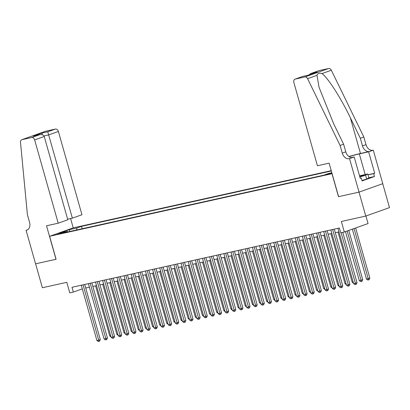 <?xml version="1.0" encoding="UTF-8"?>
<svg xmlns="http://www.w3.org/2000/svg" width="410" height="410" viewBox="0 0 410 410"><rect width="100%" height="100%" fill="white"/><g stroke="black" fill="none" stroke-linecap="round" stroke-linejoin="round"><path stroke-width="0.61" d="M56.913 234.458L62.033 232.854L56.913 234.458M331.244 170.678L73.339 227.837L49.605 236.293L332.09 173.666M382.73 183.685L389.5 207.614L365.761 216.065L341.34 221.477L344.318 232.009L368.057 223.552L365.92 216.008M49.605 236.293L56.103 259.263L35.603 263.809L42.373 287.743L66.799 282.326L69.777 292.858L73.344 292.069L82.297 288.881M367.98 174.757L374.699 173.266L373.674 173.635L374.484 176.505L362.102 180.912L361.292 178.042L360.262 178.406L354.194 156.968L349.545 158.624L359.027 192.126L338.486 196.677L358.991 192.136L365.761 216.065M344.318 232.009L340.751 232.798L339.398 228.011L71.986 287.282L73.344 292.069M331.89 172.964L326.181 174.68L331.992 173.317M67.886 231.906L67.291 231.43L62.802 233.029L323.792 175.183L328.282 173.584L331.844 172.794M67.291 231.43L59.45 233.167L69.198 229.697L77.044 227.96L81.534 226.361L331.336 170.996M338.486 196.677L331.987 173.707M85.716 288.03L89.406 287.215M92.85 286.452L96.534 285.632M99.978 284.868L103.663 284.053M107.107 283.289L110.797 282.469M114.241 281.711L117.926 280.891M121.37 280.127L125.06 279.312M128.504 278.549L132.189 277.729M135.633 276.965L139.318 276.15M142.762 275.387L146.452 274.567M149.896 273.808L153.581 272.988M157.025 272.225L160.715 271.41M164.159 270.646L167.844 269.826M171.288 269.062L174.973 268.248M178.417 267.484L182.107 266.669M185.551 265.906L189.236 265.085M192.679 264.322L196.369 263.507M199.813 262.743L203.498 261.923M206.942 261.16L210.627 260.345M214.071 259.581L217.761 258.766M221.205 258.003L224.89 257.183M228.334 256.419L232.024 255.604M235.468 254.841L239.153 254.021M242.597 253.257L246.282 252.442M249.726 251.678L253.416 250.864M256.86 250.1L260.545 249.28M263.989 248.516L267.679 247.701M271.123 246.938L274.808 246.118M278.252 245.359L281.936 244.539M285.38 243.776L289.07 242.961M292.514 242.197L296.199 241.377M299.643 240.614L303.333 239.799M306.777 239.035L310.462 238.22M313.906 237.457L317.591 236.637M321.035 235.873L324.725 235.058M328.169 234.294L331.854 233.474M335.298 232.711L338.988 231.896M82.205 228.729L81.534 226.361M77.044 227.96L76.398 230.015M69.198 229.697L69.792 231.481M341.115 232.716L355.414 283.248L353.63 283.643L337.978 228.329M342.775 232.352L357.018 282.674L355.414 283.248L355.711 284.438L354.998 284.596L353.63 283.643M357.018 282.674L356.351 284.212L355.711 284.438M352.333 229.154L366.458 279.072L369.846 278.108L355.66 227.97M369.846 278.108L369.184 279.64L368.544 279.871L354.055 228.539M368.544 279.871L367.826 280.025L366.458 279.072M359.811 176.802A6.478 0.4 -15.8 0 0 364.116 175.229A6.478 0.4 -15.8 0 0 363.834 175.142A6.478 0.4 -15.8 0 0 359.601 176.064M359.529 175.818L367.755 173.953L368.836 177.781L366.689 179.067L361.984 180.492M367.755 173.953L365.602 175.239L359.862 176.982M366.689 179.067L365.602 175.239M338.593 196.656L329.112 163.149L317.422 165.742L293.852 82.461A2.988 2.183 -109.6 0 1 294.99 79.171A2.988 2.183 -109.6 0 1 295.18 79.115L304.912 76.957L328.651 68.506A2.988 2.183 70.4 0 1 331.347 70.228L363.834 137.001L366.002 144.663A6.975 5.094 -109.6 0 0 372.89 150.255L373.284 150.168L382.766 183.675L359.027 192.126M363.834 137.001L360.323 138.252L350.36 117.778C341.012 98.149 327.6 77.275 321.963 73.575C319.318 72.708 317.663 73.298 316.997 75.337L319.052 87.315L333.648 123.733L343.611 144.207L345.779 151.864A6.975 5.094 -109.6 0 0 352.667 157.46L349.545 158.624M343.611 144.207L340.1 145.458L342.263 153.114A6.975 5.094 -109.6 0 0 349.151 158.711M350.36 117.778L360.467 153.483L369.379 151.505A6.975 5.094 -109.6 0 1 362.491 145.914L360.323 138.252M318.918 70.663L310.888 73.508L318.729 70.72A2.988 2.183 70.4 0 1 318.918 70.663L328.651 68.506M316.997 75.337L307.608 78.684L340.1 145.458M373.284 150.168L368.631 151.823L359.324 153.888A11.213 0.692 -15.8 0 0 349.048 156.63M374.699 173.266L368.631 151.823M360.467 153.483A12.982 0.805 -15.8 0 0 348.93 156.543M351.595 157.542L354.194 156.968M307.608 78.684A2.988 2.183 -109.6 0 0 304.912 76.957M373.674 173.635L368.016 174.885M360.226 178.278L361.292 178.042M374.484 176.505L368.831 177.761M310.888 73.508L308.576 75.107M311.252 73.395L317.171 72.083L308.74 75.081M317.171 72.083L308.766 75.076L302.831 76.378L295.18 79.115M67.64 219.201L72.36 218.156L81.949 214.743L58.384 131.461L48.79 134.875L43.988 135.941M72.36 218.156L47.765 131.794L55.432 129.063L45.7 131.22L21.961 139.672A2.988 2.183 -109.6 0 0 21.771 139.728A2.988 2.183 -109.6 0 0 20.5 142.316L27.408 214.763L29.571 222.42A6.975 5.094 70.4 0 1 26.922 230.097A6.975 5.094 70.4 0 1 26.476 230.225L26.086 230.312L35.568 263.82L56.098 259.253M55.996 259.289L46.514 225.787L58.21 223.194L34.645 139.912A2.988 2.183 -109.6 0 0 31.693 137.514L21.961 139.672M26.086 230.312L27.613 229.769M73.236 227.873L70.597 218.545M58.21 223.194L67.804 219.78L44.234 136.499L34.645 139.912M21.771 139.728L45.505 131.277A2.988 2.183 70.4 0 1 45.7 131.22M55.432 129.063A2.988 2.183 70.4 0 1 58.384 131.461M31.693 137.514L39.709 134.7L34.138 135.946M33.789 136.012L39.36 134.787C41.861 134.27 43.486 134.839 44.234 136.499M33.441 136.099L41.846 133.107L42.461 134.803M332.628 229.513L348.28 284.827L346.496 285.222L330.844 229.907M334.288 229.144L349.884 284.258L348.28 284.827L348.577 286.021L347.864 286.175L346.496 285.222M349.884 284.258L349.223 285.79L348.577 286.021M325.499 231.091L341.151 286.406L339.367 286.805L323.715 231.486M327.159 230.727L342.755 285.837L341.151 286.406L341.448 287.6L340.736 287.758L339.367 286.805M342.755 285.837L342.089 287.369L341.448 287.6M318.365 232.675L334.017 287.989L332.238 288.384L316.582 233.07M320.026 232.306L335.621 287.415L334.017 287.989L334.319 289.178L333.602 289.337L332.238 288.384M335.621 287.415L334.96 288.953L334.319 289.178M311.236 234.253L326.888 289.568L325.104 289.962L309.453 234.648M312.897 233.884L328.492 288.999L326.888 289.568L327.185 290.762L326.473 290.921L325.104 289.962M328.492 288.999L327.826 290.531L327.185 290.762M345.451 231.604L359.329 280.655L362.717 279.687L348.777 230.42M362.717 279.687L362.05 281.219L361.41 281.45L347.173 230.994M361.41 281.45L360.697 281.608L359.329 280.655M338.014 232.111L352.2 282.234L353.169 282.018M353.481 283.131L352.2 282.234M330.885 233.69L345.066 283.812L346.04 283.597M346.353 284.709L345.066 283.812M323.751 235.273L337.937 285.396L338.906 285.181M339.224 286.293L337.937 285.396M304.102 235.837L319.759 291.151L317.976 291.546L302.324 236.232M305.768 235.468L321.363 290.577L319.759 291.151L320.056 292.34L319.344 292.499L317.976 291.546M321.363 290.577L320.697 292.115L320.056 292.34M316.622 236.852L330.803 286.974L331.777 286.759M332.09 287.871L330.803 286.974M296.973 237.416L312.625 292.73L310.841 293.124L295.19 237.81M298.634 237.047L314.229 292.161L312.625 292.73L312.922 293.919L312.21 294.078L310.841 293.124M314.229 292.161L313.568 293.693L312.922 293.919M309.494 238.43L323.674 288.553L324.643 288.338M324.961 289.45L323.674 288.553M289.844 238.994L305.496 294.308L303.713 294.703L288.061 239.389M291.505 238.625L307.1 293.739L305.496 294.308L305.793 295.502L305.081 295.661L303.713 294.703M307.1 293.739L306.434 295.272L305.793 295.502M302.36 240.014L316.546 290.136L317.514 289.921M317.827 291.033L316.546 290.136M282.71 240.578L298.362 295.892L296.584 296.286L280.927 240.972M284.371 240.209L299.966 295.318L298.362 295.892L298.664 297.081L297.947 297.24L296.584 296.286M299.966 295.318L299.305 296.855L298.664 297.081M295.231 241.592L309.412 291.715L310.385 291.5M310.698 292.612L309.412 291.715M275.582 242.156L291.233 297.47L289.45 297.865L273.798 242.551M277.242 241.787L292.837 296.901L291.233 297.47L291.531 298.664L290.818 298.823L289.45 297.865M292.837 296.901L292.171 298.434L291.531 298.664M288.097 243.176L302.283 293.299L303.251 293.083M303.569 294.195L302.283 293.299M268.447 243.735L284.104 299.054L282.321 299.449L266.669 244.134M270.113 243.371L285.708 298.48L284.104 299.054L284.402 300.243L283.689 300.402L282.321 299.449M285.708 298.48L285.042 300.012L284.402 300.243M280.968 244.755L295.149 294.877L296.122 294.662M296.435 295.774L295.149 294.877M261.319 245.318L276.97 300.632L275.187 301.027L259.535 245.713M262.979 244.949L278.574 300.058L276.97 300.632L277.268 301.821L276.555 301.98L275.187 301.027M278.574 300.058L277.913 301.596L277.268 301.821M273.839 246.333L288.02 296.456L288.988 296.24M289.306 297.353L288.02 296.456M254.19 246.897L269.841 302.211L268.058 302.606L252.406 247.291M255.85 246.528L271.446 301.642L269.841 302.211L270.139 303.405L269.426 303.564L268.058 302.606M271.446 301.642L270.779 303.174L270.139 303.405M266.705 247.917L280.891 298.039L281.86 297.824M282.172 298.936L280.891 298.039M247.056 248.48L262.707 303.795L260.929 304.189L245.272 248.875M248.716 248.111L264.312 303.221L262.707 303.795L263.01 304.984L262.292 305.142L260.929 304.189M264.312 303.221L263.651 304.758L263.01 304.984M259.576 249.495L273.757 299.618L274.731 299.402M275.043 300.515L273.757 299.618M239.927 250.059L255.579 305.373L253.795 305.768L238.143 250.454M241.587 249.69L257.183 304.804L255.579 305.373L255.876 306.567L255.163 306.721L253.795 305.768M257.183 304.804L256.516 306.337L255.876 306.567M252.442 251.079L266.628 301.201L267.597 300.986M267.914 302.098L266.628 301.201M232.793 251.637L248.45 306.957L246.666 307.351L231.014 252.037M234.458 251.274L250.054 306.383L248.45 306.957L248.747 308.146L248.035 308.305L246.666 307.351M250.054 306.383L249.388 307.915L248.747 308.146M245.313 252.657L259.494 302.78L260.468 302.565M260.78 303.677L259.494 302.78M225.664 253.221L241.316 308.535L239.532 308.93L223.88 253.616M227.324 252.852L242.92 307.961L241.316 308.535L241.613 309.724L240.901 309.883L239.532 308.93M242.92 307.961L242.259 309.499L241.613 309.724M238.184 254.236L252.365 304.358L253.334 304.143M253.652 305.255L252.365 304.358M218.535 254.8L234.187 310.114L232.403 310.508L216.752 255.194M220.196 254.431L235.791 309.545L234.187 310.114L234.484 311.308L233.772 311.467L232.403 310.508M235.791 309.545L235.125 311.077L234.484 311.308M231.05 255.819L245.236 305.942L246.205 305.727M246.518 306.839L245.236 305.942M211.401 256.383L227.053 311.697L225.274 312.092L209.618 256.778M213.062 256.014L228.657 311.123L227.053 311.697L227.355 312.886L226.638 313.045L225.274 312.092M228.657 311.123L227.996 312.661L227.355 312.886M223.921 257.398L238.102 307.52L239.076 307.305M239.389 308.417L238.102 307.52M204.272 257.962L219.924 313.276L218.14 313.67L202.489 258.356M205.933 257.593L221.528 312.707L219.924 313.276L220.221 314.47L219.509 314.624L218.14 313.67M221.528 312.707L220.862 314.239L220.221 314.47M216.787 258.982L230.973 309.104L231.942 308.889M232.26 310.001L230.973 309.104M197.138 259.54L212.795 314.854L211.012 315.254L195.36 259.935M198.804 259.176L214.399 314.285L212.795 314.854L213.092 316.048L212.38 316.207L211.012 315.254M214.399 314.285L213.733 315.818L213.092 316.048M209.659 260.56L223.839 310.683L224.813 310.467M225.126 311.579L223.839 310.683M190.009 261.124L205.661 316.438L203.878 316.833L188.226 261.518M191.67 260.755L207.265 315.864L205.661 316.438L205.958 317.627L205.246 317.786L203.878 316.833M207.265 315.864L206.604 317.401L205.958 317.627M202.53 262.139L216.711 312.261L217.679 312.046M217.997 313.158L216.711 312.261M182.88 262.702L198.532 318.016L196.749 318.411L181.097 263.097M184.541 262.333L200.136 317.448L198.532 318.016L198.829 319.211L198.117 319.369L196.749 318.411M200.136 317.448L199.47 318.98L198.829 319.211M195.396 263.722L209.582 313.845L210.55 313.63M210.863 314.742L209.582 313.845M175.746 264.286L191.398 319.6L189.62 319.995L173.963 264.681M177.407 263.917L193.002 319.026L191.398 319.6L191.701 320.789L190.983 320.948L189.62 319.995M193.002 319.026L192.341 320.564L191.701 320.789M188.267 265.301L202.448 315.423L203.421 315.208M203.734 316.32L202.448 315.423M168.618 265.864L184.269 321.179L182.486 321.573L166.834 266.259M170.278 265.495L185.873 320.61L184.269 321.179L184.567 322.373L183.854 322.526L182.486 321.573M185.873 320.61L185.207 322.142L184.567 322.373M181.133 266.884L195.319 317.002L196.287 316.792M196.605 317.899L195.319 317.002M161.484 267.443L177.14 322.757L175.357 323.157L159.705 267.838M163.149 267.074L178.745 322.188L177.14 322.757L177.438 323.951L176.725 324.11L175.357 323.157M178.745 322.188L178.078 323.721L177.438 323.951M174.004 268.463L188.185 318.585L189.159 318.37M189.471 319.482L188.185 318.585M154.355 269.027L170.006 324.341L168.223 324.735L152.571 269.421M156.015 268.658L171.611 323.767L170.006 324.341L170.304 325.53L169.591 325.689L168.223 324.735M171.611 323.767L170.95 325.304L170.304 325.53M166.875 270.041L181.056 320.164L182.025 319.949M182.342 321.061L181.056 320.164M147.226 270.605L162.878 325.919L161.094 326.314L145.442 271M148.886 270.236L164.482 325.35L162.878 325.919L163.175 327.113L162.462 327.272L161.094 326.314M164.482 325.35L163.815 326.883L163.175 327.113M159.741 271.625L173.927 321.747L174.896 321.532M175.208 322.644L173.927 321.747M140.092 272.189L155.744 327.503L153.965 327.897L138.308 272.583M141.752 271.82L157.348 326.929L155.744 327.503L156.046 328.692L155.328 328.851L153.965 327.897M157.348 326.929L156.687 328.466L156.046 328.692M152.612 273.204L166.793 323.326L167.767 323.111M168.079 324.223L166.793 323.326M132.963 273.767L148.615 329.081L146.831 329.476L131.179 274.162M134.623 273.398L150.219 328.512L148.615 329.081L148.912 330.27L148.2 330.429L146.831 329.476M150.219 328.512L149.553 330.045L148.912 330.27M145.478 274.782L159.664 324.904L160.633 324.689M160.951 325.801L159.664 324.904M125.829 275.346L141.486 330.66L139.702 331.054L124.051 275.74M127.495 274.977L143.09 330.091L141.486 330.66L141.783 331.854L141.071 332.013L139.702 331.054M143.09 330.091L142.424 331.623L141.783 331.854M138.349 276.366L152.53 326.488L153.504 326.273M153.817 327.385L152.53 326.488M118.7 276.929L134.352 332.243L132.568 332.638L116.917 277.324M120.361 276.56L135.956 331.669L134.352 332.243L134.649 333.433L133.937 333.591L132.568 332.638M135.956 331.669L135.295 333.207L134.649 333.433M131.22 277.944L145.401 328.067L146.37 327.851M146.688 328.963L145.401 328.067M111.571 278.508L127.223 333.822L125.439 334.217L109.788 278.902M113.232 278.139L128.827 333.253L127.223 333.822L127.52 335.016L126.808 335.17L125.439 334.217M128.827 333.253L128.161 334.785L127.52 335.016M124.086 279.528L138.273 329.65L139.241 329.435M139.554 330.547L138.273 329.65M104.437 280.086L120.089 335.406L118.305 335.8L102.654 280.486M106.098 279.722L121.693 334.832L120.089 335.406L120.391 336.595L119.674 336.753L118.305 335.8M121.693 334.832L121.032 336.364L120.391 336.595M116.958 281.106L131.138 331.229L132.112 331.013M132.425 332.126L131.138 331.229M97.308 281.67L112.96 336.984L111.177 337.379L95.525 282.065M98.969 281.301L114.564 336.41L112.96 336.984L113.257 338.173L112.545 338.332L111.177 337.379M114.564 336.41L113.898 337.948L113.257 338.173M109.824 282.685L124.01 332.807L124.978 332.592M125.296 333.704L124.01 332.807M90.174 283.248L105.831 338.563L104.048 338.957L88.396 283.643M91.84 282.88L107.435 337.994L105.831 338.563L106.129 339.757L105.416 339.916L104.048 338.957M107.435 337.994L106.769 339.526L106.129 339.757M102.695 284.268L116.876 334.391L117.849 334.176M118.162 335.288L116.876 334.391M83.045 284.832L98.697 340.146L96.914 340.541L81.262 285.227M84.706 284.463L100.301 339.572L98.697 340.146L98.994 341.335L98.282 341.494L96.914 340.541M100.301 339.572L99.64 341.11L98.994 341.335M95.566 285.847L109.747 335.969L110.715 335.754M111.033 336.866L109.747 335.969M331.26 173.538L331.142 173.133M345.779 151.864L342.263 153.114M362.491 145.914L366.002 144.663M308.766 75.076L302.846 76.388L294.99 79.171M331.347 70.228L321.963 73.575M369.379 151.505L372.89 150.255M365.166 174.527L359.324 153.888M41.846 133.107L47.765 131.794M27.347 229.918L26.476 230.225"/></g></svg>
